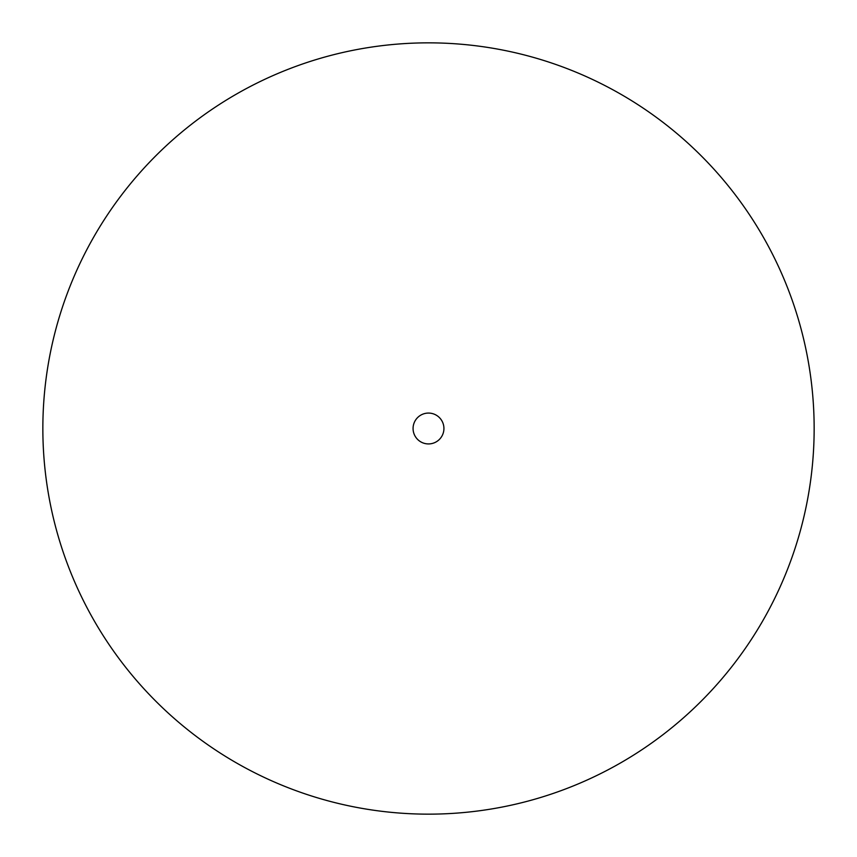 <?xml version="1.0" encoding="UTF-8"?>
<svg xmlns="http://www.w3.org/2000/svg" width="857" height="857" viewBox="0 0 857 857"><rect width="100%" height="100%" fill="white"/><g stroke="black" fill="none" stroke-linecap="round" stroke-linejoin="round"><path stroke-width="1.29" d="M428.5 443.926A15.426 15.426 0 0 1 413.074 428.5A15.426 15.426 0 0 1 428.5 413.074A15.426 15.426 0 0 1 443.926 428.5A15.426 15.426 0 0 1 428.5 443.926M428.5 42.85A385.65 385.65 0 0 1 814.15 428.5A385.65 385.65 0 0 1 428.5 814.15A385.65 385.65 0 0 1 42.85 428.5A385.65 385.65 0 0 1 428.5 42.85"/></g></svg>
